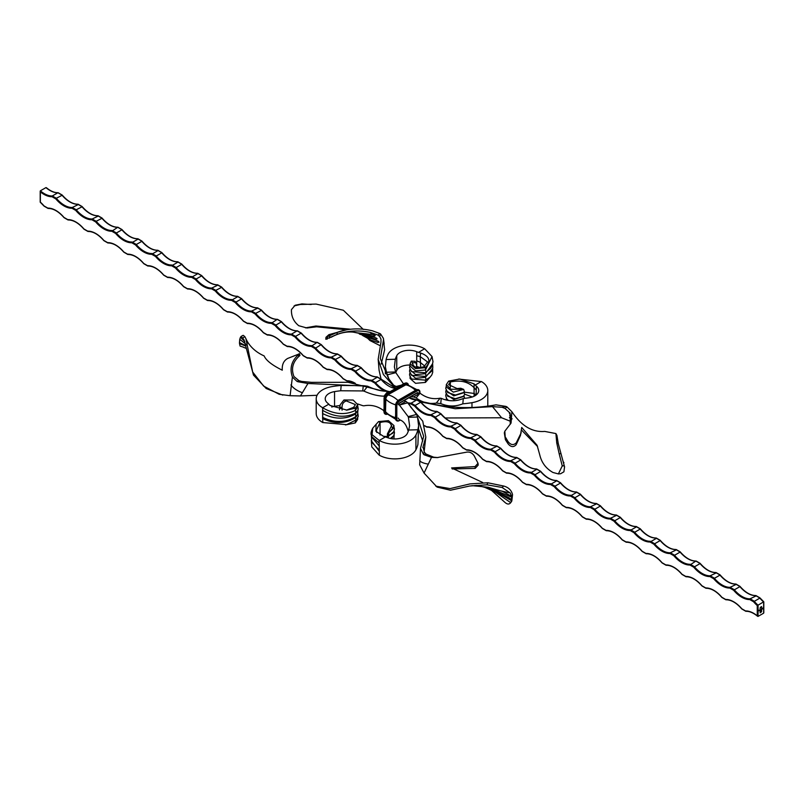 <?xml version="1.0" encoding="UTF-8"?>
<svg xmlns="http://www.w3.org/2000/svg" width="804" height="804" viewBox="0 0 804 804"><rect width="100%" height="100%" fill="white"/><g stroke="black" fill="none" stroke-linecap="round" stroke-linejoin="round"><path stroke-width="1.21" d="M395.719 388.402A23.969 13.839 60 0 1 380.865 379.207L376.885 376.905A23.969 13.839 60 0 1 360.936 367.699L356.946 365.398A23.969 13.839 60 0 1 340.996 356.192L337.007 353.891A23.969 13.839 60 0 1 321.057 344.685L314.977 348.534L311.188 346.353A24.532 14.16 60 0 1 295.048 337.027L291.259 334.836A24.532 14.16 60 0 1 275.109 325.519L271.32 323.329A24.532 14.16 60 0 1 255.169 314.012L251.381 311.821A24.532 14.16 60 0 1 235.24 302.495L231.451 300.314A24.532 14.16 60 0 1 215.301 290.988L211.512 288.797A24.532 14.16 60 0 1 195.362 279.48L191.573 277.29A24.532 14.16 60 0 1 175.433 267.973L171.644 265.782A24.532 14.16 60 0 1 155.494 256.456L151.705 254.275A24.532 14.16 60 0 1 135.554 244.949L131.766 242.758A24.532 14.16 60 0 1 115.625 233.441L111.836 231.25A24.532 14.16 60 0 1 95.686 221.934L91.897 219.743A24.532 14.16 60 0 1 75.747 210.417L71.958 208.236A24.532 14.16 60 0 1 55.818 198.91L52.029 196.719A24.532 14.16 60 0 1 40.361 191.854L40.361 202.146A24.532 14.16 60 0 1 44.049 205.935L47.838 208.115A24.532 14.16 60 0 1 63.988 217.442L67.777 219.623A24.532 14.16 60 0 1 83.928 228.949L87.716 231.14A24.532 14.16 60 0 1 103.857 240.456L107.646 242.647A24.532 14.16 60 0 1 123.796 251.974L127.585 254.154A24.532 14.16 60 0 1 143.735 263.481L147.524 265.672A24.532 14.16 60 0 1 163.664 274.988L167.453 277.179A24.532 14.16 60 0 1 183.603 286.495L187.392 288.686A24.532 14.16 60 0 1 203.543 298.013L207.331 300.193A24.532 14.16 60 0 1 223.472 309.52L227.261 311.711A24.532 14.16 60 0 1 243.411 321.027L247.2 323.218A24.532 14.16 60 0 1 263.35 332.534L267.139 334.725A24.532 14.16 60 0 1 283.279 344.052L287.068 346.233A24.532 14.16 60 0 1 303.219 355.559L307.007 357.75A24.532 14.16 60 0 1 323.158 367.066L326.947 369.257A24.532 14.16 60 0 1 343.087 378.573L346.876 380.764A24.532 14.16 60 0 1 355.328 383.347M329.238 351.7A24.532 14.16 -120 0 1 321.359 344.856L317.077 342.383L311.188 346.353M349.167 363.207A24.532 14.16 -120 0 1 341.298 356.363L335.419 359.418A23.969 13.839 -120 0 0 351.368 368.624L355.348 370.925A23.969 13.839 -120 0 0 371.297 380.131L375.287 382.433A23.969 13.839 -120 0 0 390.131 391.628M337.509 354.172L331.429 357.107L335.419 359.418L334.916 360.051L331.127 357.86L331.429 357.107A23.969 13.839 -120 0 1 315.48 347.901L311.49 345.599A23.969 13.839 -120 0 1 295.54 336.394L295.048 337.027M289.36 328.685A24.532 14.16 -120 0 1 281.49 321.831L275.109 325.519M277.702 319.65L277.199 319.359L277.702 319.65L277.199 319.359L271.32 323.329M317.57 342.665L317.077 342.383A23.969 13.839 60 0 1 301.128 333.168L295.54 336.394L291.561 334.092L291.259 334.836M309.299 340.192A24.532 14.16 -120 0 1 301.43 333.348L297.138 330.866L291.561 334.092A23.969 13.839 -120 0 1 275.611 324.886L271.621 322.585A23.969 13.839 -120 0 1 255.672 313.379L255.169 314.012M466.993 450.109L466.491 449.828A24.532 14.16 60 0 1 482.641 459.144L486.43 461.335A24.532 14.16 60 0 1 502.57 470.652L506.369 472.842A24.532 14.16 60 0 1 522.51 482.169L526.298 484.35A24.532 14.16 60 0 1 542.449 493.676L546.238 495.867A24.532 14.16 60 0 1 562.378 505.183L566.167 507.374A24.532 14.16 60 0 1 582.317 516.691L586.106 518.881A24.532 14.16 60 0 1 602.256 528.208L606.045 530.389A24.532 14.16 60 0 1 622.185 539.715L625.974 541.906A24.532 14.16 60 0 1 642.125 551.222L645.913 553.413A24.532 14.16 60 0 1 662.064 562.73L665.853 564.921A24.532 14.16 60 0 1 681.993 574.247L685.782 576.428A24.532 14.16 60 0 1 701.932 585.754L705.721 587.945A24.532 14.16 60 0 1 721.871 597.261L725.66 599.452A24.532 14.16 60 0 1 741.801 608.769L745.589 610.96A24.532 14.16 60 0 1 757.257 615.824L758.051 616.397L763.639 613.181L763.639 601.955A23.969 13.839 60 0 1 759.649 597.895L755.659 595.593A23.969 13.839 60 0 1 739.71 586.387L735.72 584.086A23.969 13.839 60 0 1 719.781 574.88L715.791 572.579A23.969 13.839 60 0 1 699.842 563.363L695.852 561.061A23.969 13.839 60 0 1 679.903 551.856L675.913 549.554A23.969 13.839 60 0 1 659.973 540.348L655.984 538.047A23.969 13.839 60 0 1 640.034 528.841L636.044 526.54A23.969 13.839 60 0 1 620.095 517.324L616.105 515.022A23.969 13.839 60 0 1 600.166 505.816L596.176 503.515A23.969 13.839 60 0 1 580.227 494.309L576.237 492.008A23.969 13.839 60 0 1 560.287 482.802L556.308 480.501A23.969 13.839 60 0 1 540.358 471.285L536.369 468.983A23.969 13.839 60 0 1 520.419 459.777L516.429 457.476A23.969 13.839 60 0 1 500.48 448.27L496.5 445.969A23.969 13.839 60 0 1 480.551 436.763L476.561 434.461A23.969 13.839 60 0 1 460.612 425.246L456.622 422.944A23.969 13.839 60 0 1 440.672 413.738L436.693 411.437A23.969 13.839 60 0 1 420.743 402.231L415.155 405.457A23.969 13.839 -120 0 0 431.105 414.663L435.095 416.964A23.969 13.839 -120 0 0 451.044 426.17L455.034 428.472A23.969 13.839 -120 0 0 470.973 437.677L474.963 439.979A23.969 13.839 -120 0 0 490.912 449.195L494.902 451.496A23.969 13.839 -120 0 0 510.852 460.702L514.841 463.003A23.969 13.839 -120 0 0 530.781 472.209L534.771 474.511A23.969 13.839 -120 0 0 550.72 483.717L554.71 486.018A23.969 13.839 -120 0 0 570.659 495.234L574.639 497.535A23.969 13.839 -120 0 0 590.588 506.741L594.578 509.043A23.969 13.839 -120 0 0 610.527 518.248L614.517 520.55A23.969 13.839 -120 0 0 630.467 529.756L634.446 532.057A23.969 13.839 -120 0 0 650.396 541.273L654.386 543.574A23.969 13.839 -120 0 0 670.335 552.78L674.325 555.082A23.969 13.839 -120 0 0 690.274 564.287L694.254 566.589A23.969 13.839 -120 0 0 710.203 575.795L714.193 578.096A23.969 13.839 -120 0 0 730.143 587.312L734.132 589.613A23.969 13.839 -120 0 0 750.082 598.819L754.062 601.121A23.969 13.839 -120 0 0 758.051 605.171L763.639 601.854A24.532 14.16 -120 0 1 759.951 598.065L753.569 601.754L749.78 599.563L750.082 598.819L756.162 595.885M428.914 409.246A24.532 14.16 -120 0 1 421.035 402.402L416.753 399.93L411.166 403.156L415.155 405.457L414.663 406.09L410.874 403.899L411.166 403.156A23.969 13.839 -120 0 1 407.598 402.714M369.106 374.724A24.532 14.16 -120 0 1 361.227 367.87L354.855 371.559L351.067 369.368L351.368 368.624L357.438 365.689M389.035 386.232A24.532 14.16 -120 0 1 381.166 379.387L374.785 383.066L370.996 380.875L377.377 377.197M169.744 259.622A24.532 14.16 -120 0 1 161.875 252.778L155.494 256.456M158.087 250.587L151.705 254.275M189.684 271.129A24.532 14.16 -120 0 1 181.815 264.285L175.433 267.973M178.026 262.094L171.644 265.782M129.876 236.597A24.532 14.16 -120 0 1 122.007 229.753L115.625 233.441M118.218 227.572L117.716 227.281L118.218 227.572L117.716 227.281L111.836 231.25M149.815 248.114A24.532 14.16 -120 0 1 141.936 241.27L135.554 244.949M138.147 239.079L131.766 242.758M249.491 305.661A24.532 14.16 -120 0 1 241.622 298.817L235.24 302.495M237.833 296.626L231.451 300.314M269.43 317.168A24.532 14.16 -120 0 1 261.551 310.324L255.672 313.379L251.682 311.068L251.381 311.821M257.762 308.133L251.682 311.068A23.969 13.839 -120 0 1 235.733 301.862L231.753 299.56A23.969 13.839 -120 0 1 215.804 290.355L215.301 290.988M209.623 282.636A24.532 14.16 -120 0 1 201.744 275.792L195.362 279.48M197.955 273.611L191.573 277.29M229.552 294.153A24.532 14.16 -120 0 1 221.683 287.309L215.804 290.355L211.814 288.053L211.512 288.797M217.894 285.118L211.814 288.053A23.969 13.839 -120 0 1 195.864 278.847L191.875 276.546A23.969 13.839 -120 0 1 175.925 267.34L171.945 265.029A23.969 13.839 -120 0 1 155.996 255.823L152.006 253.521A23.969 13.839 -120 0 1 136.057 244.315L132.067 242.014A23.969 13.839 -120 0 1 116.118 232.808L112.138 230.507A23.969 13.839 -120 0 1 96.189 221.291L95.686 221.934M648.205 535.856A24.532 14.16 -120 0 1 640.336 529.012L633.954 532.69L630.165 530.509L636.547 526.821M668.144 547.363A24.532 14.16 -120 0 1 660.265 540.519L653.893 544.207L650.104 542.017L656.476 538.328M608.337 512.841A24.532 14.16 -120 0 1 600.457 505.987L594.086 509.676L590.297 507.485L590.588 506.741L596.668 503.806M628.266 524.349A24.532 14.16 -120 0 1 620.397 517.505L614.015 521.183L610.226 518.992L610.527 518.248L616.608 515.314M727.952 581.895A24.532 14.16 -120 0 1 720.072 575.051L713.701 578.729L709.912 576.548L710.203 575.795L716.284 572.86M747.881 593.402A24.532 14.16 -120 0 1 740.012 586.558L733.63 590.247L729.841 588.056L730.143 587.312L736.223 584.377M688.073 558.88A24.532 14.16 -120 0 1 680.204 552.026L673.822 555.715L670.034 553.524L670.335 552.78L676.415 549.846M708.012 570.388A24.532 14.16 -120 0 1 700.143 563.544L693.762 567.222L689.973 565.031L695.852 561.061L696.354 561.353M488.721 443.778A24.532 14.16 -120 0 1 480.842 436.934L474.471 440.612L470.682 438.431L470.973 437.677L477.053 434.743M508.651 455.285A24.532 14.16 -120 0 1 500.781 448.441L494.4 452.129L490.611 449.938L490.912 449.195L496.993 446.25M448.843 420.763A24.532 14.16 -120 0 1 440.974 413.909L434.592 417.598L430.803 415.407L431.105 414.663L437.185 411.728M468.782 432.271A24.532 14.16 -120 0 1 460.913 425.427L454.531 429.105L450.742 426.914L451.044 426.17L457.124 423.236M568.458 489.817A24.532 14.16 -120 0 1 560.589 482.973L554.207 486.651L550.418 484.47L556.8 480.782M588.397 501.324A24.532 14.16 -120 0 1 580.528 494.48L574.146 498.168L570.358 495.978L576.739 492.289M528.59 466.802A24.532 14.16 -120 0 1 520.721 459.948L514.339 463.637L510.55 461.446L510.852 460.702L516.932 457.767M548.529 478.31A24.532 14.16 -120 0 1 540.65 471.466L534.278 475.144L530.489 472.953L536.861 469.275M109.937 225.09A24.532 14.16 -120 0 1 102.068 218.246L96.189 221.291L92.199 218.989L91.897 219.743M98.279 216.055L92.199 218.989A23.969 13.839 -120 0 1 76.249 209.784L75.747 210.417M90.008 213.583A24.532 14.16 -120 0 1 82.129 206.739L76.249 209.784L72.26 207.482L71.958 208.236M78.34 204.548L72.26 207.482A23.969 13.839 -120 0 1 56.31 198.276L55.818 198.91M760.624 607.824L760.624 607.161L760.564 607.784M760.262 607.744L759.931 608.296L760.262 607.744M761.539 611.643L760.081 612.859L760.403 610.467L760.232 612.588L760.956 612.166L761.488 609.904L760.946 611.924L760.443 612.246L761.056 611.271L760.443 611.171L761.639 609.633L761.298 612.055M762.443 608.507L762.081 608.899L762.222 608.377M761.086 609.04L760.604 609.854L761.086 609.04M761.539 607.221L761.599 606.598L761.659 607.301M759.127 610.166L758.956 610.809L759.127 610.166M759.659 609.854L759.489 610.507L759.659 609.854M759.85 610.115L760.092 609.603L760.021 610.115M761.267 609.291L761.519 608.779L761.247 609.281M761.87 608.588L761.87 609.331L761.87 608.588M761.006 606.839L760.966 607.673L761.086 606.879M762.835 608.025L762.584 608.899L762.835 608.025M70.069 202.075A24.532 14.16 -120 0 1 62.199 195.231L56.31 198.276L52.33 195.975L52.029 196.719M297.631 331.158L297.138 330.866A23.969 13.839 60 0 1 281.189 321.66L277.199 319.359A23.969 13.839 60 0 1 261.25 310.153L257.27 307.852A23.969 13.839 60 0 1 241.321 298.646L237.331 296.344A23.969 13.839 60 0 1 221.381 287.128L217.392 284.827A23.969 13.839 60 0 1 201.442 275.621L197.462 273.32A23.969 13.839 60 0 1 181.513 264.114L177.523 261.813A23.969 13.839 60 0 1 161.574 252.607L157.584 250.305A23.969 13.839 60 0 1 141.635 241.089L137.655 238.788A23.969 13.839 60 0 1 121.705 229.582L117.716 227.281A23.969 13.839 60 0 1 101.766 218.075L97.776 215.773A23.969 13.839 60 0 1 81.827 206.568L77.847 204.266A23.969 13.839 60 0 1 61.898 195.05L57.908 192.749L52.33 195.975A23.969 13.839 -120 0 1 40.361 190.819L45.949 187.603L46.743 188.176L45.949 187.603A23.969 13.839 60 0 0 57.908 192.749L58.411 193.04M760.885 612.306L760.081 612.769M760.313 610.668L760.232 611.231M760.152 611.191L760.232 612.588M761.187 609.985L761.267 611.11M760.443 611.311L761.056 611.05M761.559 609.683L761.639 611.171M763.639 613.181L763.639 612.145L763.639 613.181M408.975 397.739A24.532 14.16 -120 0 1 408.945 397.719A23.969 13.839 60 0 0 416.753 399.93L417.246 400.211M463.003 447.808L466.491 449.828M447.054 438.602L446.562 438.311A24.532 14.16 60 0 1 462.702 447.637M443.064 436.301L446.562 438.311M427.115 427.095L426.622 426.803A24.532 14.16 60 0 1 442.773 436.13M526.298 484.35L526.801 484.641M566.167 507.374L566.669 507.656M586.106 518.881L586.608 519.173M347.378 381.056L346.876 380.764M625.974 541.906L626.477 542.187M645.913 553.413L646.416 553.695M287.571 346.524L287.068 346.233M685.782 576.428L686.284 576.719M705.721 587.945L706.224 588.226M227.763 311.992L227.261 311.711M745.589 610.96L746.092 611.251M187.895 288.978L187.392 288.686M757.257 605.533L757.257 615.824L758.051 616.397L758.051 605.171L757.257 605.533A24.532 14.16 60 0 1 753.569 601.754M167.956 277.46L167.453 277.179M128.087 254.446L127.585 254.154M108.148 242.939L107.646 242.647M68.28 219.914L67.777 219.623M48.34 208.407L47.838 208.115M40.361 190.819L40.361 191.854L40.361 190.819M510.269 424.321L510.058 413.095L505.063 408.472L502.168 407.286L505.957 406.412L496.038 404.854C474.139 408.764 453.054 408.482 432.793 404L418.824 400.935M564.539 466.893L563.905 471.807L560.569 473.757L558.398 473.918L562.237 465.938L564.267 465.797L564.619 467.003M537.554 446.521L521.736 430.281M558.398 473.918L552.991 472.491C546.137 468.642 541.755 462.913 539.866 455.295L537.082 445.275L521.716 427.457L520.459 435.436L516.168 444.733C513.535 447.496 510.801 447.145 507.967 443.667L505.404 439.687L504.319 432.924L504.822 431.225L505.404 439.687M504.822 431.225L511.063 423.055L511.887 411.728C521.364 425.909 532.318 432.472 544.75 431.416L555.906 433.567L556.931 435.436L558.267 443.627L564.267 465.797M474.069 383.85L459.747 379.036L448.662 381.096L450.34 381.97C460.36 379.8 468.27 381.709 474.079 387.699L474.069 383.85L476.37 386.151A12.954 7.477 0 0 1 478.772 390.493A12.954 7.477 0 0 1 469.446 397.668A58.632 33.848 180 0 1 463.295 398.503L462.813 403.819C455.466 406.764 448.119 406.693 440.763 403.588A67.657 39.054 180 0 1 436.361 403.025C429.175 404.301 422.442 402.603 416.171 397.93A67.657 39.054 180 0 1 413.618 396.925L410.804 396.643M440.763 403.588L441.235 398.332C448.562 401.518 455.908 401.578 463.295 398.503M441.235 398.332A58.632 33.848 180 0 1 440.089 398.191L436.361 403.025M416.171 397.93L420 393.176C426.14 397.879 432.843 399.548 440.089 398.191M420 393.176L418.291 393.086M403.507 383.91L395.839 372.644L387.458 374.795C389.297 381.277 392.241 385.166 396.292 386.453A67.657 39.054 0 0 0 397.417 387.417M420.683 353.026C429.627 356.262 431.215 361.147 425.447 367.689L423.939 366.724L427.567 361.931L420.201 356.604L420.683 353.026L418.542 352.383L424.602 348.755A21.979 12.683 180 0 0 388.081 354.232A67.657 39.054 0 0 0 386.091 359.529L385.377 366.905L386.493 372.252L395.598 371.981A58.632 33.848 0 0 0 395.839 372.644M395.598 371.981L394.392 366.915L395.307 359.247L386.091 359.529M418.542 352.383L416.693 351.7A12.954 7.477 180 0 0 396.744 355.7A58.632 33.848 0 0 0 395.307 359.247M396.744 355.7L396.744 370.433A58.632 33.848 0 0 0 395.799 372.543M414.372 399.668L415.437 399.829M386.493 372.252A67.657 39.054 0 0 0 387.458 374.795M471.968 407.477L471.968 402.673A67.657 39.054 180 0 1 462.813 403.819M395.94 388.272L388.473 378.413L380.322 358.604L383.488 339.871L384.624 349.74L381.247 364.091M419.608 393.468L413.618 396.925M476.37 386.151L476.119 395.045L474.079 393.447L474.079 387.699M487.767 405.809A21.979 12.683 0 0 0 487.787 405.226L487.787 390.493A21.979 12.683 0 0 0 481.465 381.588L458.581 379.056M471.968 402.673A21.979 12.683 0 0 0 487.787 390.493M475.174 385.086L481.355 381.518M464.541 394.131L472.31 396.965M464.019 392.111L474.079 393.447M474.089 396.251L474.109 393.468M457.104 388.563L463.677 389.387L460.752 388.242L457.104 388.563L448.562 384.654L450.34 381.97L450.34 387.337M464.39 398.382L464.32 396.905A2.824 2.121 -144.2 0 0 464.019 396.362L464.019 395.457A2.824 2.121 -144.2 0 0 464.139 395.317A2.824 2.121 -144.2 0 0 464.019 392.684L464.019 391.779M464.139 391.638L464.019 391.759A2.824 2.121 -144.2 0 0 464.139 391.638A2.824 2.121 -144.2 0 0 464.32 391.377L463.677 389.387L453.335 392.121L446.3 386.955L446.3 384.654L448.662 381.096M460.069 389.277L450.883 389.247L446.3 384.654M463.215 392.633L455.416 395.035L447.707 392.533L445.738 388.372L446.3 385.99M464.019 392.684L453.757 395.859L446.3 390.694M464.019 395.447L463.215 396.312L455.416 398.714L447.707 396.221L445.738 392.061L446.079 390.181M464.019 396.362L453.757 399.538L446.3 394.372M448.411 400.472L446.642 398.643L445.738 395.739L446.079 393.859M446.381 400.08L446.3 397.086M420.422 401.859L455.235 408.733L492.49 406.633L502.168 407.286M414.331 399.437L415.155 399.799M445.195 417.979L501.616 417.778L492.49 406.633M521.213 432.743L516.248 442.813L516.168 444.733M507.967 443.667L507.877 441.306C510.61 445.064 513.404 445.567 516.248 442.813M505.746 437.657L507.877 441.306M555.906 433.567L556.75 443.004L559.222 453.958L560.961 453.456M564.277 465.697L562.227 465.828L559.222 453.958M511.887 411.728L506.992 406.924L505.063 408.472M509.816 412.573L510.058 413.095M512.138 418.824L509.424 417.457L511.465 419.758M563.534 462.26L563.936 462.772M511.203 421.587L501.616 417.778M505.957 406.412L506.992 406.924M474.099 387.719L476.119 389.93M337.037 334.394L337.238 332.364L325.972 337.298L325.801 339.268L337.037 334.394C347.428 330.645 358.524 329.982 370.312 332.414L372.031 334.434L356.594 332.745M363.318 329.419L343.348 310.243L316.133 304.083L300.334 304.485L301.922 303.902L295.138 305.239L291.46 309.6C291.148 316.183 293.601 321.56 298.797 325.731L306.967 328.002L316.635 326.806L344.393 329.57M359.328 334.032L375.287 339.097C378.021 339.107 377.609 338.464 374.071 337.188L363.358 335.037M375.287 339.097L375.92 340.182L366.172 336.846M416.693 351.7L416.713 366.443L420.663 367.75L420.231 356.614M396.744 370.433A12.954 7.477 180 0 1 410.08 365.066L409.517 367.378L411.477 371.619L425.447 372.754A2.824 1.538 -117.5 0 0 425.447 369.991L425.447 367.689L415.547 368.594L410.08 363.74L410.08 366.041L415.547 370.895L425.447 369.991L432.039 356.554L424.713 348.815M396.292 386.453L401.337 385.156M410.08 376.171L410.08 378.473L415.547 383.327L425.447 382.423L425.447 380.121A2.824 1.538 -117.5 0 0 425.447 377.357L425.447 376.443A2.824 1.538 -117.5 0 0 425.447 373.679L425.447 372.754L430.1 368.805C431.457 368.222 433.497 360.895 432.874 361.147L432.039 356.554M410.08 369.78L415.588 374.594L425.447 373.679L432.582 363.78M409.849 369.267L409.517 371.237L411.477 375.307L425.447 376.443L431.517 371.307L432.803 367.498L432.622 363.609M410.08 373.458L415.588 378.272L425.447 377.357L432.582 368.694M409.849 372.945L409.517 374.915L411.477 378.986L425.447 380.121L429.879 377.367L431.738 375.056L432.703 372.413L432.663 368.312M425.447 382.423L429.879 377.367M424.803 366.121L420.231 362.363M423.939 366.724C416.864 368.584 413.055 367.277 412.512 362.815L411.276 361.107L415.065 361.328L416.613 364.634L416.613 367.448M412.331 363.74L412.512 362.815L416 362.614M411.276 361.107L410.08 363.74M395.699 388.342L383.397 374.574L378.181 359.287L380.965 342.243L380.995 339.077L379.639 336.544L380.654 334.072L383.418 338.394L383.488 339.871M381.056 379.126L379.056 370.101L378.181 359.287M372.031 334.434C375.719 335.338 376.161 335.921 373.337 336.162L352.886 332.062M305.45 327.861L315.932 326.012L350.082 329.158M368.061 338.715L370.001 340.554L379.92 345.579M311.188 304.505L301.922 303.902M375.92 340.182L378.393 341.298L379.066 342.192L377.88 342.464L370.986 340.132L362.483 335.429M378.393 341.298L379.066 342.192M337.238 332.364C348.172 328.344 359.921 327.831 372.483 330.826L379.89 333.549L377.93 335.067L370.312 332.414M294.093 305.932L300.334 304.485M348.031 329.419L328.906 334.655L325.972 337.298M327.057 339.228L327.479 337.157M329.791 336.072L329.499 338.132M377.93 335.067L379.639 336.544M380.654 334.072L379.89 333.549M420.18 362.333L417.025 360.926M420.201 356.604L417.025 355.81M298.596 355.971C300.294 354.986 300.384 355.147 298.857 356.433C292.656 362.262 291.018 368.956 293.942 376.503L298.937 380.674L301.832 381.468L298.043 381.769L307.962 383.478L300.435 395.95L317.057 395.297M243.753 347.258L240.094 346.092L239.502 343.64L245.773 346.042M245.753 345.74L239.471 342.534L239.502 343.64M245.471 343.81L239.743 339.318L239.471 342.534M384 410.824C377.86 406.12 371.157 404.452 363.91 405.809A58.632 33.848 180 0 0 362.765 405.668L357.619 403.92M357.7 417.045L357.7 419.346L355.338 422.904L355.338 420.603A2.824 1.708 -122.7 0 0 355.338 417.839L355.338 416.924A2.824 1.708 -122.7 0 0 355.338 414.16L355.338 413.236C345.177 418.02 334.333 417.085 322.816 410.432L322.535 407.678A21.979 12.683 0 0 1 316.213 398.774A21.979 12.683 0 0 1 332.032 386.593A67.657 39.054 180 0 1 341.187 385.448L363.237 385.679L362.765 390.935L340.705 390.764A58.632 33.848 180 0 0 334.554 391.598L334.554 406.332A58.632 33.848 180 0 1 339.61 405.618M362.765 390.935A58.632 33.848 180 0 1 363.91 391.076L367.639 386.242C374.825 389.638 381.558 391.337 387.829 391.337A67.657 39.054 180 0 1 389.508 391.99M387.829 391.337L384 396.171C377.86 396.05 371.157 394.362 363.91 391.076M407.708 402.814L399.417 405.065L408.161 416.623L416.542 414.472L407.708 402.814A67.657 39.054 0 0 0 405.96 401.347L403.829 400.673M418.623 425.829L417.909 444.471A67.657 39.054 0 0 1 415.919 449.768L415.919 435.034A67.657 39.054 0 0 0 417.909 429.748L418.623 425.829L417.507 417.015L408.402 417.286A58.632 33.848 0 0 0 408.161 416.623M408.402 417.286L409.608 425.839L408.693 430.019L417.909 429.748M378.553 421.577L380.061 422.542C387.136 420.683 390.945 421.989 391.488 426.452L392.724 428.16L393.92 425.527L388.453 420.673L378.553 421.577L376.091 424.341L375.89 431.245L383.317 436.24L387.307 437.567A12.954 7.477 180 0 0 407.256 433.567A58.632 33.848 0 0 0 408.693 430.019M408.201 431.457A58.632 33.848 0 0 0 408.161 431.356C406.492 424.854 403.578 420.974 399.417 419.718L398.131 418.04M417.507 417.015A67.657 39.054 0 0 0 416.542 414.472M363.237 385.679A67.657 39.054 180 0 1 367.639 386.242M384.392 395.809L384.945 395.488M399.97 404.804L405.96 401.347M334.554 406.332A12.954 7.477 0 0 0 331.69 407.035M334.554 391.598A12.954 7.477 0 0 0 325.228 398.774A12.954 7.477 0 0 0 327.63 403.116L328.826 404.181L322.645 407.749L322.796 422.562L322.535 410.301M316.213 398.774L316.213 413.507A21.979 12.683 0 0 0 322.535 422.412M340.705 390.764L341.187 385.448M357.7 405.94L358.222 408.945L357.619 410.804L355.338 413.236A2.824 1.708 -122.7 0 0 355.338 410.472L355.338 408.171L353.659 407.296L346.323 410.171M353.659 407.296L355.438 404.613L343.931 399.99L353.117 400.02L357.7 404.613L357.7 406.914L355.338 410.472C345.167 415.326 334.323 414.452 322.806 407.859M357.7 404.613L355.338 408.171L346.946 410.12L329.931 405.417L328.826 404.181M357.7 410.643L355.338 414.16C345.167 419.648 334.323 419.457 322.796 413.608L322.535 413.427M357.921 410.14L357.619 414.492L355.338 416.924C345.167 422.743 334.323 422.914 322.796 417.447L322.535 417.316M357.7 414.331L355.338 417.839C345.167 423.768 334.323 424.06 322.806 418.723L322.535 418.542M357.921 413.819L358.222 416.311L356.383 419.778L346.624 424.643L322.796 422.562M355.338 422.904L345.418 424.944M339.459 409.869A2.824 2.121 35.8 0 1 339.861 408.683A2.824 2.121 35.8 0 1 339.981 408.553L339.981 407.638A2.824 2.121 35.8 0 1 339.68 407.095L342.062 407.678L342.062 410.161M343.931 399.99L340.785 404M342.062 407.678C341.861 404.06 343.479 401.739 346.896 400.704M340.323 404.482L339.68 407.095M362.071 385.93L307.962 383.478M382.453 390.945L348.102 382.302L311.51 382.342L301.832 381.468M300.435 395.95L290.083 395.709L279.169 394.282L263.662 386.111L252.677 372.021L245.913 338.695C247.562 342.534 252.315 350.594 263.943 355.83L264.134 355.921C266.023 360.373 272.064 365.137 282.284 370.192C281.882 364.554 283.712 360.624 287.752 358.413L298.254 354.283C299.812 353.378 299.812 353.579 298.264 354.855C299.812 353.579 299.812 353.378 298.254 354.283M244.808 341.589L240.466 337.238L239.743 339.318M282.807 395.106L266.224 388.533L253.501 375.116L244.114 339.991L241.2 336.363L240.466 337.238M245.913 338.695L244.778 336.554L243.039 337.891M241.2 336.363L243.16 335.318L244.778 336.554M298.857 356.433L298.264 354.855C291.41 361.117 289.46 368.513 292.415 377.046L297.008 381.397L298.937 380.674M290.083 395.709L292.415 377.046M298.043 381.769L297.008 381.397M484.098 487.053L495.334 492.068L510.711 502.691L511.816 501.003L512.54 494.631L511.505 496.259L511.706 499.706L510.872 502.42C509.374 504.58 507.384 504.56 504.892 502.359L491.003 489.907M452.18 468.963L475.184 468.39L478.189 465.104L478.008 463.245L475.094 466.581L475.184 468.39M437.949 457.587L433.688 457.185L426.07 454.079L424.361 452.21L423.346 454.109L420.512 448.451L419.668 464.782L420.512 448.451M480.209 486.179L489.706 488.621L508.821 497.656L511.706 499.706M491.927 489.355L511.525 500.691M471.948 485.646L488.078 487.224L502.48 491.385L511.505 496.259M487.847 487.184L511.716 497.204M415.919 449.768A21.979 12.683 180 0 1 379.398 455.245L379.116 440.371L379.398 455.245M415.919 435.034A21.979 12.683 180 0 1 379.398 440.512M385.458 436.884L379.287 440.451M376.091 424.341L372.744 428.18L372.051 434.683L379.116 440.371M372.744 428.18C369.408 434.703 371.961 435.125 371.8 436.733L379.106 442.934M380.061 434.994L380.061 422.542L376.433 430.09L376.774 432.472M371.418 434.683L371.418 436.713L379.398 446.25M371.418 435.577L371.739 442.25L379.126 449.959M371.418 440.944L379.398 451.366M371.307 440.351L371.78 446.893L379.126 455.084M388.473 437.999A2.824 0.884 -103.5 0 0 388.252 436.421L388.252 435.507A2.824 0.884 -103.5 0 0 388.382 435.215L387.387 433.838L387.387 437.597M391.669 425.527L387.387 433.838M392.724 428.16L388.935 432.542L393.92 427.828L393.92 425.527M387.387 436.552L383.548 436.301M388.935 432.542L388.382 435.215M388.252 435.507L392.523 433.406L393.669 432.039L394.483 429.085L393.92 426.854M388.252 436.421L393.92 431.567M390.332 438.492L393.669 435.718L394.483 432.934L394.151 431.055M391.608 438.723L393.92 435.255M422.753 441.024L418.623 429.185M417.115 415.899L423.678 436.341L420.532 448.23M410.482 406.824L422.753 421.165L425.808 437.034L422.854 447.547M423.035 446.733L424.361 452.21M425.808 437.034L424.12 451.888M419.668 464.782L424.06 473.064L437.074 487.093L450.501 490.219L469.596 486.028L486.953 484.802L502.078 487.455L510.269 493.013L511.465 496.189L512.54 494.631M435.778 486.149L450.099 488.601L470.099 483.887L487.867 482.782L503.666 486.028L502.078 487.455M469.596 486.028L476.822 485.395L510.269 493.013M478.008 463.245L474.209 455.868C472.249 452.943 469.767 451.697 466.762 452.139L437.064 457.607L431.517 457.365L424.11 454.783L426.07 454.079M424.06 473.064L431.517 457.365M512.52 494.53C511.404 490.159 508.46 487.324 503.666 486.028M482.701 482.49L451.587 467.938L475.094 466.581M423.346 454.109L424.11 454.783M331.127 357.86A24.532 14.16 60 0 1 314.977 348.534M424.612 425.648L426.622 426.803M749.78 599.563A24.532 14.16 60 0 1 733.63 590.247M729.841 588.056A24.532 14.16 60 0 1 713.701 578.729M709.912 576.548A24.532 14.16 60 0 1 693.762 567.222M689.973 565.031A24.532 14.16 60 0 1 673.822 555.715M670.034 553.524A24.532 14.16 60 0 1 653.893 544.207M650.104 542.017A24.532 14.16 60 0 1 633.954 532.69M630.165 530.509A24.532 14.16 60 0 1 614.015 521.183M610.226 518.992A24.532 14.16 60 0 1 594.086 509.676M590.297 507.485A24.532 14.16 60 0 1 574.146 498.168M570.358 495.978A24.532 14.16 60 0 1 554.207 486.651M550.418 484.47A24.532 14.16 60 0 1 534.278 475.144M530.489 472.953A24.532 14.16 60 0 1 514.339 463.637M510.55 461.446A24.532 14.16 60 0 1 494.4 452.129M490.611 449.938A24.532 14.16 60 0 1 474.471 440.612M470.682 438.431A24.532 14.16 60 0 1 454.531 429.105M450.742 426.914A24.532 14.16 60 0 1 434.592 417.598M430.803 415.407A24.532 14.16 60 0 1 414.663 406.09M410.874 403.899A24.532 14.16 60 0 1 408.291 403.678M385.377 391.277A24.532 14.16 60 0 1 374.785 383.066M370.996 380.875A24.532 14.16 60 0 1 354.855 371.559M351.067 369.368A24.532 14.16 60 0 1 334.916 360.051M558.267 443.627L556.75 443.004M316.635 326.806L315.932 326.012M245.733 345.529L247.25 343.861M290.937 384.945A14.663 7.487 22.6 0 0 302.123 392.613M486.953 484.802L487.867 482.782M427.989 464.069A14.663 4.02 -177.5 0 1 419.738 460.521M415.959 390.262L416.753 390.262A4.512 2.603 -60 0 1 419.005 390.041A4.512 2.603 -60 0 1 419.939 392.101L419.939 393.176M417.135 392.915A1.126 0.653 -60 0 1 417.547 393.488L416.914 393.116M398.432 404.754A1.688 0.975 -60 0 1 399.608 402.925L417.155 392.794A1.688 0.975 -60 0 1 418.351 393.488M395.618 418.11L395.618 405.678A4.512 2.603 -60 0 1 398.814 400.161L416.351 390.03A4.512 2.603 -60 0 1 418.613 389.809L416.07 390L398.533 400.131L395.618 405.226A3.95 2.281 -60 0 1 398.412 400.392L416.753 390.262L417.155 390.955A3.95 2.281 -60 0 1 419.939 392.563M420.11 393.267L418.613 389.809A4.512 2.603 -60 0 1 418.804 389.94M386.623 413.789A3.608 2.08 -60 0 1 385.498 411.99L385.498 399.096A3.608 2.08 -60 0 1 388.041 394.684L405.799 384.845A22.723 13.115 60 0 1 415.487 390.342M388.041 394.684L405.799 384.845A3.397 1.96 -60 0 1 407.055 384.533L416.874 389.649M405.588 384.553A3.608 2.08 -60 0 1 407.708 384.634M404.392 383.588L405.588 384.272A3.95 2.281 -60 0 1 408.141 384.714M384.061 411.437L384.061 399.005A4.512 2.603 -60 0 1 387.247 393.478L404.794 383.357A4.512 2.603 -60 0 1 407.045 383.126L404.512 383.327L386.965 393.457L384.061 398.543A3.95 2.281 -60 0 1 386.845 393.709L405.186 383.588A4.512 2.603 -60 0 1 407.447 383.357A4.512 2.603 -60 0 1 408.321 384.754M408.543 385.659L407.045 383.126A4.512 2.603 -60 0 1 407.236 383.257M396.764 420.743A4.512 2.603 -60 0 1 396.553 420.643L395.457 418.341L396.02 405.909A4.512 2.603 -60 0 1 399.206 400.392L399.608 401.075L417.155 390.955M385.498 399.096L385.85 399.136A3.397 1.96 -60 0 1 388.252 394.975A22.723 13.115 60 0 1 397.98 400.503M385.196 414.06A4.512 2.603 -60 0 1 384.995 413.959L383.89 411.668L384.453 399.236A4.512 2.603 -60 0 1 387.649 393.709L388.041 394.402L405.588 384.272M400.492 420.09L399.608 420.412A3.95 2.281 -60 0 1 396.814 418.804L396.02 418.804A4.512 2.603 -60 0 0 396.955 420.874L399.206 420.643A4.512 2.603 -60 0 1 396.955 420.874L396.553 420.643A4.512 2.603 -60 0 1 395.618 418.572L396.02 405.909L396.814 405.909A3.95 2.281 -60 0 1 399.608 401.075M385.498 411.99L385.85 399.136A22.723 13.115 0 0 0 395.508 404.784M387.036 414.251A4.512 2.603 -60 0 1 385.387 414.191L384.995 413.959A4.512 2.603 -60 0 1 384.061 411.899L384.453 399.236L385.257 399.236A3.95 2.281 -60 0 1 388.041 394.402M396.814 418.804L396.814 405.909M395.558 419.216L386.211 413.276A3.397 1.96 -60 0 1 385.85 412.02A22.723 13.115 0 0 0 395.457 417.668M387.93 414L385.387 414.191A4.512 2.603 -60 0 1 384.453 412.13L385.257 412.13L385.257 399.236M386.915 414.12A3.95 2.281 -60 0 1 385.257 412.13M400.302 420.02L399.608 420.412M759.931 597.874L763.8 601.824L763.8 612.779M759.901 597.854L755.971 595.583M755.82 595.543C750.634 595.553 745.358 592.498 739.992 586.367L736.032 584.076M735.881 584.036C730.695 584.046 725.419 580.99 720.052 574.86M720.032 574.83L716.103 572.569M715.952 572.528C710.756 572.538 705.48 569.473 700.123 563.343M700.093 563.323L696.163 561.051M696.013 561.021C690.827 561.031 685.551 557.966 680.184 551.835M680.154 551.815L676.224 549.544M676.074 549.504C670.888 549.514 665.611 546.459 660.245 540.328M660.225 540.298L656.295 538.037M656.144 537.997C650.949 538.007 645.672 534.951 640.316 528.821M640.285 528.791L636.356 526.53M636.205 526.489C631.019 526.499 625.743 523.434 620.376 517.304M620.346 517.284L616.417 515.012M616.266 514.982C611.08 514.992 605.804 511.927 600.437 505.796M600.417 505.776L596.488 503.505M596.337 503.465C591.141 503.475 585.865 500.42 580.508 494.289M580.478 494.259L576.548 491.998M576.398 491.958C571.212 491.968 565.936 488.912 560.569 482.782M560.539 482.752L556.609 480.49M556.458 480.45C551.273 480.46 545.996 477.395 540.63 471.265M540.61 471.244L536.68 468.973M46.401 187.714C50.531 191.131 54.421 192.789 58.069 192.699M536.529 468.943C531.333 468.953 526.057 465.888 520.701 459.757L516.741 457.466M78.008 204.216C72.812 204.226 67.536 201.161 62.179 195.03L58.22 192.739M516.59 457.426C511.404 457.436 506.128 454.381 500.761 448.25L496.802 445.959M97.937 215.723C92.751 215.733 87.475 212.668 82.108 206.538L78.159 204.246M496.651 445.918C491.465 445.929 486.189 442.873 480.832 436.733M102.018 218.025L98.088 215.763M480.802 436.713L476.872 434.451M102.048 218.055C107.414 224.185 112.691 227.241 117.876 227.23M476.722 434.411C471.526 434.421 466.26 431.356 460.893 425.226M121.957 229.542L118.027 227.271M460.863 425.205L456.933 422.934M121.987 229.562C127.344 235.693 132.62 238.748 137.816 238.738M456.783 422.904C451.597 422.914 446.32 419.849 440.954 413.718L437.004 411.427M157.745 250.255C152.559 250.265 147.283 247.2 141.916 241.069L137.966 238.778M436.843 411.387C431.658 411.397 426.381 408.342 421.025 402.211M161.825 252.556L157.896 250.285M420.994 402.181L417.065 399.92M161.855 252.577C167.222 258.707 172.498 261.772 177.684 261.762M416.914 399.879L409.105 397.628M181.764 264.064L177.835 261.802M181.794 264.094C187.151 270.224 192.427 273.28 197.623 273.27M395.809 388.352L381.146 379.186M201.703 275.581L197.774 273.31M381.116 379.166L377.197 376.895M201.724 275.601C207.09 281.732 212.367 284.797 217.552 284.777M377.036 376.855C371.85 376.875 366.574 373.81 361.217 367.679L357.257 365.388M221.633 287.088L217.703 284.817M221.663 287.108C227.029 293.239 232.306 296.304 237.492 296.294M357.107 365.348C351.921 365.358 346.645 362.302 341.278 356.172M241.572 298.596L237.642 296.324M341.248 356.142L337.318 353.881M241.602 298.616C246.959 304.756 252.235 307.811 257.431 307.801M337.167 353.84C331.982 353.85 326.705 350.795 321.339 344.655M261.511 310.103L257.582 307.842M321.319 344.635L317.389 342.363M261.531 310.133C266.898 316.263 272.174 319.319 277.36 319.309M317.228 342.333C312.042 342.343 306.766 339.278 301.41 333.147M281.44 321.62L277.511 319.349M301.379 333.127L297.45 330.856M281.47 321.64C286.837 327.771 292.113 330.836 297.299 330.816M482.661 459.345C477.295 453.205 472.018 450.15 466.833 450.16M466.682 450.119L462.752 447.858M486.611 461.637L482.681 459.365M462.722 447.828C457.355 441.697 452.079 438.642 446.893 438.652M486.772 461.667C491.958 461.657 497.234 464.722 502.59 470.853M446.743 438.612L442.813 436.341C437.426 430.19 432.15 427.125 426.964 427.145M506.55 473.144L502.621 470.873M506.701 473.184C511.887 473.164 517.163 476.229 522.53 482.36M426.803 427.105L424.693 425.879M526.489 484.651L522.56 482.38M526.64 484.691C531.826 484.681 537.102 487.737 542.469 493.867M546.418 496.158L542.489 493.897M546.569 496.199C551.765 496.189 557.041 499.244 562.398 505.384M566.358 507.676L562.428 505.404M566.508 507.706C571.694 507.696 576.971 510.761 582.337 516.892M586.297 519.183L582.367 516.912M354.865 383.267L347.217 381.096M586.448 519.223C591.633 519.203 596.91 522.268 602.276 528.399M347.067 381.066L343.137 378.795M606.226 530.69L602.296 528.419M343.107 378.774C337.74 372.644 332.474 369.579 327.278 369.589M606.377 530.73C611.573 530.72 616.849 533.776 622.206 539.906M327.127 369.549L323.198 367.287M626.165 542.197L622.236 539.936M323.168 367.267C317.811 361.127 312.535 358.071 307.349 358.081M626.316 542.238C631.502 542.228 636.778 545.293 642.145 551.423M307.198 358.041L303.269 355.78C297.872 349.619 292.596 346.564 287.41 346.574M646.104 553.715L642.175 551.443M646.255 553.745C651.441 553.735 656.717 556.8 662.084 562.931L666.034 565.222M287.259 346.534L283.33 344.263C277.943 338.112 272.667 335.047 267.471 335.057M666.184 565.262C671.38 565.252 676.656 568.307 682.013 574.438M267.32 335.027L263.39 332.755M685.973 576.729L682.043 574.458M263.37 332.735C258.004 326.605 252.727 323.54 247.542 323.55M686.124 576.769C691.309 576.759 696.586 579.815 701.952 585.945M247.391 323.509L243.461 321.248M705.912 588.237L701.982 585.975M243.431 321.218C238.064 315.088 232.788 312.032 227.602 312.042M706.063 588.277C711.249 588.267 716.525 591.332 721.891 597.462L725.841 599.754M227.452 312.002L223.522 309.741M223.492 309.711C218.135 303.58 212.859 300.525 207.663 300.535M725.992 599.784C731.188 599.774 736.464 602.839 741.821 608.97L745.78 611.261M207.512 300.495L203.583 298.224M203.563 298.204C198.196 292.073 192.92 289.008 187.734 289.018M745.931 611.301C749.579 611.211 753.469 612.869 757.599 616.286M187.583 288.988L183.654 286.716M183.624 286.696C178.257 280.566 172.981 277.501 167.795 277.511M167.644 277.47L163.714 275.209M163.684 275.179C158.328 269.049 153.051 265.993 147.856 266.003M147.705 265.963L143.775 263.702M143.755 263.672C138.388 257.541 133.112 254.486 127.926 254.496M127.776 254.456L123.846 252.185M123.816 252.165C118.449 246.034 113.173 242.969 107.987 242.979M107.836 242.949L103.907 240.677M103.877 240.657C98.52 234.527 93.244 231.462 88.048 231.472M87.897 231.431L83.968 229.17M83.948 229.14C78.581 223.009 73.305 219.954 68.119 219.964M67.968 219.924L64.039 217.653C58.642 211.502 53.365 208.447 48.18 208.457M48.029 208.417L44.099 206.146M44.069 206.125L40.2 202.176L40.2 191.221M385.377 373.87L385.377 366.905M463.215 396.312L464.139 395.317M511.384 417.708L509.706 415.477M563.493 462.059L563.926 462.742M511.093 416.15L509.284 413.015M356.604 332.695C348.504 330.896 340.002 332.424 331.097 337.288M383.418 338.394L384.131 343.73M243.712 347.378L245.923 348.273M299.942 355.368L299.42 353.76M371.418 439.999L371.418 441.094M393.92 438.934L394.151 434.733M398.573 404.764L399.487 403.176L417.316 392.965"/></g></svg>
